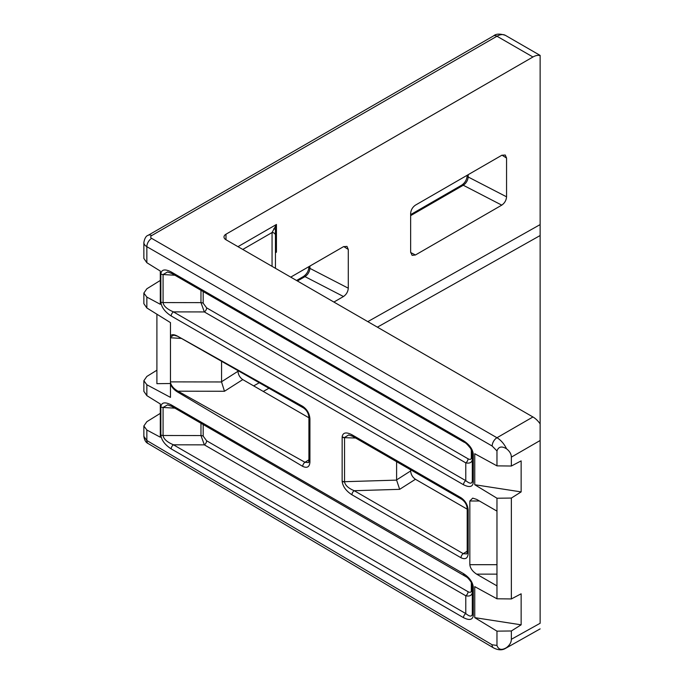 <?xml version="1.0" encoding="UTF-8"?>
<svg xmlns="http://www.w3.org/2000/svg" width="684" height="684" viewBox="0 0 684 684"><rect width="100%" height="100%" fill="white"/><g stroke="black" fill="none" stroke-linecap="round" stroke-linejoin="round"><path stroke-width="1.03" d="M178.002 336.468L303.422 407.895C306.714 410.109 308.552 413.281 308.92 417.428L308.92 417.428A3.394 1.958 0 0 0 309.92 418.813C309.493 413.512 307.09 409.357 302.721 406.339L177.549 336.177C174.163 334.339 171.795 334.228 170.47 335.835L170.47 322.617L146.846 307.971L146.846 297.095L160.295 304.286L160.295 271.052L146.846 262.716L146.846 246.676L492.172 446.045L496.969 450.936L496.969 465.864L474.756 453.714L474.756 484.725L496.969 498.226L496.969 511.119L476.62 499.371L472.704 498.132L469.84 500.996L469.84 564.685C470.267 568.276 472.533 571.422 476.62 574.141L496.969 585.889L496.969 598.782L474.756 586.633L474.756 617.643L496.969 631.144L496.969 645.457L492.087 644.755A6.78 3.865 120.6 0 0 493.429 647.825C498.072 650.227 502.047 650.441 505.356 648.466L506.493 647.628C509.683 645.174 511.307 642.396 511.358 639.301L540.138 623.269L540.138 55.413L505.45 35.38A16.955 9.79 120 0 0 496.969 36.226L532.939 56.994A16.955 9.79 -60 0 1 540.138 55.609M540.138 628.887L505.305 648.5M237.972 370.737L237.972 371.275C238.28 374.798 239.879 377.568 242.769 379.594L224.472 391.265L221.565 381.963L221.556 361.477M308.92 417.787L242.769 379.594M410.639 469.788L410.639 470.96C410.939 474.482 412.537 477.252 415.436 479.279L399.661 489.334L396.609 480.117L344.539 481.698A3.394 1.958 180 0 1 342.145 481.126L342.154 481.433C342.872 486.572 346.13 491.026 351.944 494.789L460.999 557.751C465.368 559.786 467.762 558.392 468.189 553.587A3.394 1.958 180 0 1 467.198 552.202L466.779 553.937L463.273 553.672L467.198 551.167M467.198 509.161L415.436 479.279M540.138 423.892A16.955 9.79 -120 0 0 532.939 416.975L225.985 239.751A6.78 3.916 180 0 1 223.993 236.98A6.78 3.916 180 0 1 225.985 234.21L532.939 56.994M496.969 450.936C498.568 446.575 501.765 445.874 506.562 448.815C509.708 451.286 511.307 454.056 511.358 457.126L540.138 440.513M511.358 639.301L511.358 630.981L521.14 624.817L521.14 593.806L511.358 598.945L511.358 498.063L521.14 491.907L521.14 460.888L511.358 466.026L511.358 457.126M410.648 252.507L415.436 254.987L412.136 255.371L410.639 252.208L410.639 213.451C410.939 209.937 412.537 207.158 415.436 205.14L501.765 155.294L505.237 155.012L506.562 158.072L506.562 196.821C506.254 200.344 504.655 203.114 501.765 205.14L463.273 185.244C466.189 183.235 467.83 180.49 468.189 176.994A3.394 1.958 180 0 1 467.198 175.608L467.198 175.608C466.821 179.755 464.992 182.927 461.7 185.142L410.639 214.622M415.436 254.987L501.765 205.14M290.734 277.131L343.488 246.676L346.968 246.394L348.284 249.455L348.284 288.203C347.985 291.726 346.386 294.496 343.488 296.523L304.996 276.627L297.403 280.987M333.903 302.054L343.488 296.523M160.295 280.449L146.846 288.785L143.862 293.068L146.846 297.095M160.295 413.367L146.846 421.703L143.862 425.987L146.846 430.014L160.295 437.196L160.295 403.97L146.846 395.634L143.862 391.351L143.862 380.731L146.846 376.448L156.901 370.215M472.311 585.803L472.302 592.506C471.823 595.482 469.643 596.576 465.778 595.781L465.778 613.574L173.454 444.805C167.05 442.078 163.596 438.974 163.074 435.494L163.074 407.459L167.58 404.868L171.889 406.416L467.257 577.416C470.883 581.195 472.567 583.974 472.302 585.752A3.394 1.855 -2.5 0 1 472.302 585.709L472.311 585.914A3.394 1.958 0 0 0 473.302 587.299L473.294 586.983C472.576 581.845 469.309 577.39 463.504 573.628L171.188 404.86C164.878 401.67 161.433 402.346 160.851 406.894L160.851 434.921C161.433 440.137 164.878 444.797 171.188 448.884L463.504 617.652C469.309 620.593 472.576 619.909 473.294 615.6L473.302 615.301A3.394 1.958 180 0 1 472.311 613.916L472.302 614.121C471.823 616.891 469.651 616.712 465.778 613.574A3.394 1.958 120 0 0 463.504 617.652M399.661 489.334L354.218 490.71C348.412 488.265 345.189 485.324 344.548 481.904L344.548 437.478L348.737 434.938L352.645 436.307A3.394 1.958 -60 0 1 351.944 434.759C346.13 431.809 342.872 432.493 342.154 436.811L342.145 481.126M146.846 395.634L146.846 384.759L170.47 397.387L170.47 384.16C171.795 387.315 174.163 389.923 177.549 392L302.721 466.377C307.09 468.403 309.493 467.018 309.92 462.204L309.92 418.813M506.493 647.628C501.705 650.51 498.533 649.783 496.969 645.457M496.969 631.144L511.358 630.981M224.472 391.265L178.002 391.188L304.996 462.299L308.92 459.793M410.639 470.96L396.6 479.911L396.6 461.691M511.358 466.026L496.969 465.864M521.14 491.907L474.756 484.725M496.969 498.226L511.358 498.063M511.358 598.945L496.969 598.782M496.969 585.889L496.969 511.119M474.756 617.643L521.14 624.817M275.447 252.191L276.439 252.157L275.447 249.626L275.447 229.764L276.439 224.463L272.061 232.534A3.394 2.77 -0 0 1 275.447 235.305L275.447 268.308M146.846 307.971L143.862 303.687L143.862 293.068M146.846 262.716L143.862 258.432L143.862 242.521A10.175 5.874 180 0 0 146.846 246.676A6.78 3.916 120 0 1 151.643 238.365C150.343 237.442 150.343 236.519 151.643 235.595L496.969 36.226A6.78 3.916 60 0 0 493.574 35.884C496.02 33.721 499.978 33.559 505.45 35.38M146.846 384.759L143.862 380.731M170.47 383.51L170.47 381.877L170.47 384.16L170.47 383.51L156.901 383.681L156.901 314.204M303.422 276.524A3.394 1.958 -120 0 1 304.996 276.627C307.911 274.617 309.553 271.864 309.92 268.376A3.394 1.958 180 0 1 308.92 266.991L308.92 266.991C308.655 270.941 306.825 274.122 303.422 276.524L296.54 280.491M200.968 290.281L200.968 302.636A3.394 1.958 180 0 1 203.182 303.209L206.628 307.86A3.394 1.958 120 0 1 204.354 311.938L173.454 311.887C167.05 309.159 163.596 306.056 163.074 302.576L200.968 302.636L204.354 311.938L465.778 462.871A3.394 1.958 120 0 0 468.044 458.793C470.036 459.785 471.131 459.528 471.31 458.006A3.394 1.958 180 0 1 472.311 459.391C471.934 462.504 469.763 463.658 465.778 462.871L465.778 480.655A3.394 1.958 120 0 0 463.504 484.734C469.481 487.735 472.747 486.948 473.302 482.382A3.394 1.958 180 0 1 472.311 480.997C471.943 483.981 469.763 483.862 465.778 480.655L173.454 311.887A3.394 1.958 120 0 0 171.188 315.965L463.504 484.734M174.907 275.242L163.074 274.541L163.074 302.576A3.394 1.958 180 0 1 160.851 302.003C161.433 307.219 164.878 311.878 171.188 315.965M171.889 273.497L464.205 442.266A3.394 1.958 -60 0 1 463.504 440.71L171.188 271.941A3.394 1.958 -60 0 0 171.889 273.497L167.58 271.95L163.074 274.541A3.394 1.958 180 0 1 160.851 273.976L160.851 302.003M472.311 480.997L472.311 452.996A3.394 1.958 0 0 0 473.302 454.381C472.747 449.174 469.481 444.617 463.504 440.71M160.851 434.921A3.394 1.958 180 0 0 163.074 435.494L200.968 435.554L204.354 444.856L173.454 444.805A3.394 1.958 120 0 0 171.188 448.884M174.907 408.16L163.074 407.459A3.394 1.958 180 0 1 160.851 406.894M171.889 406.416A3.394 1.958 -60 0 1 171.188 404.86M464.205 575.184A3.394 1.958 -60 0 1 463.504 573.628M473.294 586.983A3.394 1.855 -2.5 0 1 472.302 585.752L472.311 613.916M460.999 557.751A3.394 1.958 120 0 1 463.273 553.672L354.218 490.71A3.394 1.958 120 0 0 351.944 494.789M355.603 438.016L344.539 437.683A3.394 1.958 180 0 1 342.145 437.11M352.645 436.307L461.7 499.269C465.103 501.671 466.933 504.852 467.198 508.81L467.198 508.81A3.394 1.958 0 0 0 468.189 510.196C467.762 504.895 465.368 500.739 460.999 497.721L351.944 434.759M170.47 335.835L170.47 381.877L221.565 381.963M170.47 337.161L173.71 335.109L177.549 336.177M173.71 335.109L177.558 336.237M308.92 417.428L308.92 460.828A3.394 1.958 -0 0 0 309.92 462.204M308.92 460.828L308.51 462.555L304.996 462.299A3.394 1.958 120 0 0 302.721 466.377M170.47 382.553C171.265 385.879 173.779 388.751 178.002 391.188L177.549 392M273.754 228.781A3.394 1.129 180 0 1 275.447 229.764L275.447 235.305M464.205 442.266C465.428 442.505 467.591 444.6 470.695 448.55L472.311 452.996L472.311 450.252M472.302 592.506A3.394 2.061 2.7 0 0 471.31 591.027L471.31 590.925A3.394 1.958 180 0 1 472.311 592.31M200.968 423.199L200.968 435.554A3.394 1.958 180 0 1 203.182 436.127L206.628 440.778A3.394 1.958 120 0 1 204.354 444.856L465.778 595.781A3.394 1.958 120 0 0 468.044 591.711C469.976 592.677 471.062 592.447 471.31 591.027M493.429 647.825L148.189 443.583A6.78 3.865 -59.4 0 1 146.846 440.513L146.846 430.014M492.087 644.755L146.846 440.513L143.862 436.349L143.862 425.987M532.939 416.975L496.969 437.743A16.955 9.79 60 0 1 506.562 448.815M275.447 252.729L276.439 252.157L276.439 224.463L237.972 246.676M540.138 224.591L367.804 321.634M259.279 382.741L253.678 385.887M225.985 239.751L225.985 234.21M540.138 235.535L377.397 327.166M268.974 388.221L263.272 391.428M171.188 271.941C164.878 268.752 161.433 269.428 160.851 273.976M473.302 482.382L473.302 454.381M473.302 615.301L473.302 587.299M468.189 553.587L468.189 510.196M237.972 371.275L221.556 381.749M492.172 446.045A6.78 3.916 120 0 1 496.969 437.743L151.643 238.365M506.562 196.821L468.189 176.994L468.189 174.677M502.005 155.165L506.562 158.072M461.7 185.142A3.394 1.958 -120 0 1 463.273 185.244L410.639 215.631M348.284 288.203L309.92 268.376L309.92 266.059M343.727 246.548L348.284 249.455M272.061 266.35L272.061 232.534L242.769 249.446M493.574 35.884L148.248 235.262A6.78 3.916 60 0 1 151.643 235.595M472.302 614.121A3.394 2.061 2.7 0 0 473.294 615.6M344.548 481.904A3.394 1.855 177.5 0 1 342.154 481.433M344.548 437.478A3.394 2.061 -177.3 0 1 342.154 436.811M461.7 499.269A3.394 1.958 -60 0 1 460.999 497.721M303.422 407.895A3.394 1.958 -60 0 1 302.721 406.339M476.62 574.141L496.969 574.141M469.84 564.685L496.969 564.685M469.84 500.996L479.433 500.996M181.012 338.4L170.47 337.776M206.628 307.86L468.044 458.793M203.182 291.564L203.182 303.209M471.31 458.006L471.31 449.636M206.628 440.778L468.044 591.711M203.182 424.482L203.182 436.127M471.31 590.925L471.31 582.554M467.198 508.81L467.198 552.202M148.248 235.262C146.102 235.835 144.64 238.254 143.862 242.521M148.189 443.583C145.846 442.522 144.401 440.111 143.862 436.349"/></g></svg>
